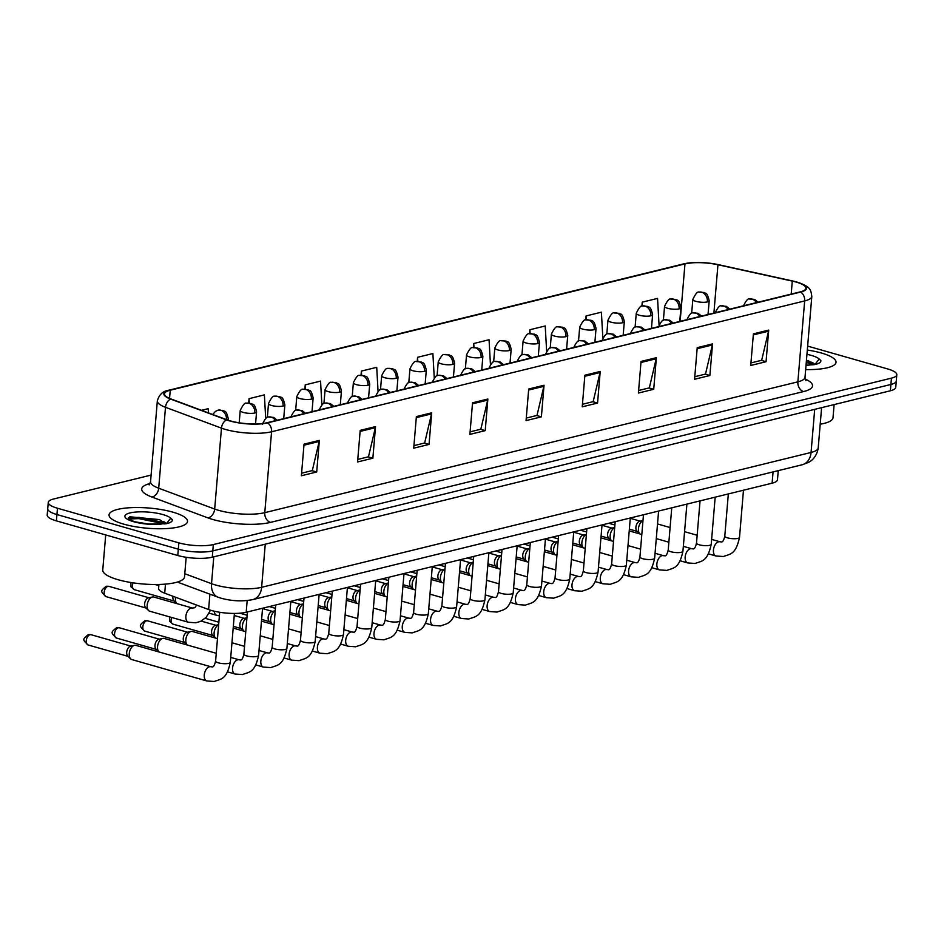 <?xml version="1.0" encoding="UTF-8"?>
<svg xmlns="http://www.w3.org/2000/svg" width="944" height="944" viewBox="0 0 944 944"><rect width="100%" height="100%" fill="white"/><g stroke="black" fill="none" stroke-linecap="round" stroke-linejoin="round"><path stroke-width="1.42" d="M778.245 470.631L777.478 479.776A24.615 6.325 -175.2 0 1 772.121 483.186L246.195 612.255A24.615 6.325 -175.2 0 1 208.612 609.541L164.716 593.198A24.615 6.325 -175.2 0 1 158.592 588.383L158.922 584.466M821.292 352.985A39.388 10.124 4.8 0 0 807.309 350.035A39.388 10.124 4.8 0 1 821.292 352.985A39.388 10.124 4.8 0 1 836.018 362.295A39.388 10.124 4.8 0 0 821.292 352.985M172.799 512.132A39.388 10.124 4.8 0 0 131.653 507.636A39.388 10.124 4.8 0 0 109.044 514.846A39.388 10.124 4.8 0 0 123.77 524.156A39.388 10.124 4.8 0 0 164.917 528.652A39.388 10.124 4.8 0 0 187.526 521.442A39.388 10.124 4.8 0 0 172.799 512.132A39.388 10.124 4.8 0 0 131.653 507.636A39.388 10.124 4.8 0 0 109.044 514.846A39.388 10.124 4.8 0 0 123.77 524.156A39.388 10.124 4.8 0 0 164.917 528.652A39.388 10.124 4.8 0 0 187.526 521.442A39.388 10.124 4.8 0 0 172.799 512.132M796.087 282.044A26.255 6.75 -175.2 0 1 805.916 288.25A26.255 6.75 -175.2 0 1 800.193 291.885L267.105 422.711A26.255 6.75 -175.2 0 1 227.02 419.82L171.041 398.982A26.255 6.75 -175.2 0 1 164.516 393.849A26.255 6.75 -175.2 0 1 170.239 390.214L684.966 263.895A26.255 6.75 -175.2 0 1 717.947 264.757L792.287 281.1A26.255 6.75 -175.2 0 1 796.087 282.044M796.5 281.949A26.916 6.915 4.8 0 0 792.606 280.97L718.266 264.639A26.916 6.915 4.8 0 0 716.921 264.355A26.916 6.915 4.8 0 0 694.949 262.515A26.916 6.915 4.8 0 0 684.459 263.742L169.731 390.061A26.916 6.915 4.8 0 0 170.557 399.052L226.525 419.891A26.916 6.915 4.8 0 0 267.612 422.865L800.701 292.038A26.916 6.915 4.8 0 0 796.5 281.949M151.111 475.08L53.631 498.998A24.615 6.325 4.8 0 0 48.262 502.409L47.2 515.046A24.615 6.325 4.8 0 0 56.404 520.864L177.779 555.497L178.31 549.172A24.615 6.325 4.8 0 0 212.801 550.883L890.9 384.468A24.615 6.325 4.8 0 0 896.269 381.057A24.615 6.325 4.8 0 1 890.9 384.468L212.801 550.883A24.615 6.325 4.8 0 1 178.31 549.172L56.935 514.551L178.31 549.172L178.841 542.847A24.615 6.325 4.8 0 0 213.332 544.558L891.431 378.143A24.615 6.325 4.8 0 0 896.8 374.733A24.615 6.325 4.8 0 0 887.596 368.915L807.639 346.106M47.731 508.733A24.615 6.325 4.8 0 0 56.935 514.551A24.615 6.325 4.8 0 1 47.731 508.733M304.039 444.14L301.384 475.752L316.7 471.988L319.355 440.388L304.039 444.14M301.596 473.204L312.311 470.572L319.19 441.462A6.561 5.039 -103.8 0 0 319.355 440.388M312.004 470.655L316.7 471.988M360.207 430.358L357.552 461.97L372.868 458.206L375.523 426.605L360.207 430.358M357.764 459.421L368.479 456.79L375.358 427.679A6.561 5.039 -103.8 0 0 375.523 426.605M368.172 456.861L372.868 458.206M416.375 416.575L413.72 448.176L429.048 444.423L431.691 412.811L416.375 416.575M413.932 445.639L424.647 443.007L431.526 413.897A6.561 5.039 -103.8 0 0 431.691 412.811M424.34 443.078L429.048 444.423M472.543 402.793L469.888 434.393L485.216 430.641L487.859 399.029L472.543 402.793M470.112 431.845L480.826 429.225L487.694 400.103A6.561 5.039 -103.8 0 0 487.859 399.029M480.508 429.296L485.216 430.641M753.395 333.869L750.74 365.47L766.056 361.717L768.711 330.105L753.395 333.869M750.952 362.921L761.666 360.301L768.534 331.179A6.561 5.039 -103.8 0 0 768.711 330.105M761.36 360.372L766.056 361.717M697.227 347.652L694.572 379.252L709.888 375.5L712.543 343.899L697.227 347.652M694.784 376.715L705.498 374.084L712.366 344.973A6.561 5.039 -103.8 0 0 712.543 343.899M705.18 374.154L709.888 375.5M641.047 361.434L638.404 393.046L653.72 389.282L656.375 357.682L641.047 361.434M638.616 390.497L649.33 387.866L656.198 358.755A6.561 5.039 -103.8 0 0 656.375 357.682M649.012 387.937L653.72 389.282M584.879 375.216L582.236 406.829L597.552 403.064L600.207 371.464L584.879 375.216M582.448 404.28L593.162 401.648L600.03 372.538A6.561 5.039 -103.8 0 0 600.207 371.464M592.844 401.731L597.552 403.064M528.711 389.011L526.056 420.611L541.384 416.847L544.039 385.246L528.711 389.011M526.28 418.062L536.994 415.431L543.862 386.32A6.561 5.039 -103.8 0 0 544.039 385.246M536.676 415.513L541.384 416.847M805.669 369.588A39.388 10.124 4.8 0 0 836.018 362.295A39.388 10.124 4.8 0 1 805.669 369.588M48.262 502.409A24.615 6.325 4.8 0 0 57.466 508.226L178.841 542.847M321.88 404.799L320.547 381.105L305.231 384.869L304.877 389.081M265.701 418.369L264.379 394.887L249.063 398.651L248.697 402.97M208.447 412.906L208.211 408.681L201.509 410.321M490.432 364.337L489.051 339.757L473.735 343.51L473.392 347.534M546.623 350.979L545.219 325.975L529.903 329.727L529.56 333.728M602.827 337.704L601.387 312.181L586.071 315.945L585.728 319.945M659.03 324.583L657.555 298.398L642.239 302.163L641.896 306.175M378.06 391.264L376.715 367.322L361.399 371.086L361.045 375.216M434.252 377.765L432.883 353.54L417.567 357.292L417.224 361.363M417.567 357.292L417.791 361.328M473.735 343.51L473.959 347.463M529.903 329.727L530.115 333.633M586.071 315.945L586.283 319.815M642.239 302.163L642.451 306.021M361.399 371.086L361.623 375.205M305.231 384.869L305.467 389.105M249.063 398.651L249.299 403.017M177.779 555.497A24.615 6.325 4.8 0 0 212.27 557.196L890.369 390.781A24.615 6.325 4.8 0 0 895.738 387.382L896.8 374.733M639.879 533.938A7.387 4.331 -74.1 0 1 639.855 533.915A7.387 4.331 -74.1 0 1 638.451 528.64A7.387 4.331 -74.1 0 1 642.97 520.64M639.855 533.915L636.917 531.047A5.334 3.127 -74.1 0 1 635.902 527.224A5.334 3.127 -74.1 0 1 639.654 521.277A5.334 3.127 -74.1 0 1 639.702 521.265L642.982 520.545M614.697 527.484L611.417 528.203A5.334 3.127 -74.1 0 0 611.358 528.215A5.334 3.127 -74.1 0 0 607.606 534.174A5.334 3.127 -74.1 0 0 608.62 537.986L611.57 540.865A7.387 4.331 -74.1 0 1 611.57 540.865A7.387 4.331 -74.1 0 1 610.166 535.578A7.387 4.331 -74.1 0 1 614.686 527.578M586.401 534.422L583.121 535.154A5.334 3.127 -74.1 0 0 583.073 535.165A5.334 3.127 -74.1 0 0 579.321 541.113A5.334 3.127 -74.1 0 0 580.336 544.924L583.286 547.803A7.387 4.331 -74.1 0 1 583.286 547.803A7.387 4.331 -74.1 0 1 581.882 542.517A7.387 4.331 -74.1 0 1 586.401 534.516M555.013 554.765A7.387 4.331 -74.1 0 1 554.989 554.742A7.387 4.331 -74.1 0 1 553.585 549.467A7.387 4.331 -74.1 0 1 558.105 541.467M554.989 554.742L552.051 551.874A5.334 3.127 -74.1 0 1 551.036 548.051A5.334 3.127 -74.1 0 1 554.789 542.104A5.334 3.127 -74.1 0 1 554.836 542.092L558.116 541.372M526.728 561.704A7.387 4.331 -74.1 0 1 526.705 561.692A7.387 4.331 -74.1 0 1 525.301 556.405A7.387 4.331 -74.1 0 1 529.82 548.405M526.705 561.692L523.755 558.813A5.334 3.127 -74.1 0 1 522.74 555.001A5.334 3.127 -74.1 0 1 526.492 549.054A5.334 3.127 -74.1 0 1 526.551 549.03L529.832 548.311M820.206 424.198A41.029 10.549 4.8 0 0 833.009 417.744L834.118 404.587M814.719 364.573A18.55 4.767 4.8 0 0 811.734 362.272L811.557 362.166M814.318 364.644L807.981 360.443M806.046 365.186L814.448 364.632C818.92 363.7 821.056 362.354 820.867 360.62L819.215 359.039L815.132 364.219M806.377 361.174L813.468 363.617M806.27 362.437L813.185 364.785M105.704 534.929L102.754 570.023A41.029 10.549 4.8 0 0 118.106 579.722A41.029 10.549 4.8 0 0 160.964 584.395A41.029 10.549 4.8 0 0 184.517 576.89L186.169 557.279M166.227 523.719A18.55 4.767 4.8 0 0 163.241 521.418L163.064 521.324M165.825 523.79L159.477 519.589L129.788 516.781L128.856 519.283L134.626 521.737L148.739 524.073L165.955 523.778C170.427 522.846 172.563 521.501 172.374 519.766L170.722 518.185L166.64 523.365M143.441 523.519L145.411 523.767M128.419 517.76L139.016 517.371L164.976 522.764M128.573 518.976L138.921 518.634L164.693 523.932M501.535 555.249L498.255 555.981A5.334 3.127 -74.1 0 0 498.208 555.992A5.334 3.127 -74.1 0 0 494.455 561.94A5.334 3.127 -74.1 0 0 495.47 565.751L498.42 568.63A7.387 4.331 -74.1 0 1 498.42 568.63A7.387 4.331 -74.1 0 1 497.016 563.344A7.387 4.331 -74.1 0 1 501.535 555.343M470.147 575.592A7.387 4.331 -74.1 0 1 470.124 575.569A7.387 4.331 -74.1 0 1 468.72 570.294A7.387 4.331 -74.1 0 1 473.239 562.294M470.124 575.569L467.186 572.701A5.334 3.127 -74.1 0 1 466.171 568.878A5.334 3.127 -74.1 0 1 469.911 562.931A5.334 3.127 -74.1 0 1 469.97 562.919L473.251 562.199M444.966 569.138L441.686 569.857A5.334 3.127 -74.1 0 0 441.627 569.881A5.334 3.127 -74.1 0 0 437.874 575.828A5.334 3.127 -74.1 0 0 438.889 579.64L441.839 582.519A7.387 4.331 -74.1 0 1 441.839 582.519A7.387 4.331 -74.1 0 1 440.435 577.232A7.387 4.331 -74.1 0 1 444.954 569.232M413.566 589.481A7.387 4.331 -74.1 0 1 413.555 589.457A7.387 4.331 -74.1 0 1 412.15 584.171A7.387 4.331 -74.1 0 1 416.67 576.17M413.555 589.457L410.605 586.578A5.334 3.127 -74.1 0 1 409.59 582.767A5.334 3.127 -74.1 0 1 413.342 576.819A5.334 3.127 -74.1 0 1 413.389 576.808L416.67 576.076M385.282 596.419A7.387 4.331 -74.1 0 1 385.258 596.396A7.387 4.331 -74.1 0 1 383.854 591.121A7.387 4.331 -74.1 0 1 388.373 583.121M385.258 596.396L382.32 593.528A5.334 3.127 -74.1 0 1 381.305 589.705A5.334 3.127 -74.1 0 1 385.046 583.758A5.334 3.127 -74.1 0 1 385.105 583.746L388.385 583.026M356.997 603.358A7.387 4.331 -74.1 0 1 356.974 603.346A7.387 4.331 -74.1 0 1 355.569 598.059A7.387 4.331 -74.1 0 1 360.089 590.059M356.974 603.346L354.024 600.467A5.334 3.127 -74.1 0 1 353.009 596.655A5.334 3.127 -74.1 0 1 356.761 590.708A5.334 3.127 -74.1 0 1 356.82 590.684L360.101 589.965M331.804 596.903L328.524 597.635A5.334 3.127 -74.1 0 0 328.477 597.646A5.334 3.127 -74.1 0 0 324.724 603.594A5.334 3.127 -74.1 0 0 325.739 607.405L328.689 610.284A7.387 4.331 -74.1 0 1 328.689 610.284A7.387 4.331 -74.1 0 1 327.285 604.998A7.387 4.331 -74.1 0 1 331.804 596.997M300.416 617.246A7.387 4.331 -74.1 0 1 300.393 617.223A7.387 4.331 -74.1 0 1 298.988 611.948A7.387 4.331 -74.1 0 1 303.508 603.948M300.393 617.223L297.454 614.355A5.334 3.127 -74.1 0 1 296.44 610.532A5.334 3.127 -74.1 0 1 300.18 604.585A5.334 3.127 -74.1 0 1 300.239 604.573L303.52 603.853M275.235 610.792L271.955 611.511A5.334 3.127 -74.1 0 0 271.896 611.535A5.334 3.127 -74.1 0 0 268.143 617.482A5.334 3.127 -74.1 0 0 269.158 621.294L272.108 624.173A7.387 4.331 -74.1 0 1 272.108 624.173A7.387 4.331 -74.1 0 1 270.704 618.886A7.387 4.331 -74.1 0 1 275.223 610.886M246.939 617.73L243.658 618.462A5.334 3.127 -74.1 0 0 243.611 618.473A5.334 3.127 -74.1 0 0 239.859 624.421A5.334 3.127 -74.1 0 0 240.873 628.232L243.823 631.111A7.387 4.331 -74.1 0 1 243.823 631.111A7.387 4.331 -74.1 0 1 242.419 625.825A7.387 4.331 -74.1 0 1 246.939 617.824M215.551 638.073A7.387 4.331 -74.1 0 1 215.527 638.05A7.387 4.331 -74.1 0 1 214.123 632.775A7.387 4.331 -74.1 0 1 218.642 624.775M215.527 638.05L212.589 635.182A5.334 3.127 -74.1 0 1 211.574 631.359A5.334 3.127 -74.1 0 1 215.315 625.412A5.334 3.127 -74.1 0 1 215.374 625.4L218.654 624.68M191.101 631.453L187.089 632.338A5.334 3.127 -74.1 0 0 187.03 632.362A5.334 3.127 -74.1 0 0 183.278 638.309A5.334 3.127 -74.1 0 0 184.292 642.121L187.242 645A7.387 4.331 -74.1 0 1 187.242 645A7.387 4.331 -74.1 0 1 185.838 639.713A7.387 4.331 -74.1 0 1 191.03 631.477A7.387 4.331 -74.1 0 1 191.101 631.453A7.387 4.331 -74.1 0 1 192.458 631.489L217.486 638.628M162.816 638.404L158.793 639.289A5.334 3.127 -74.1 0 0 158.745 639.3A5.334 3.127 -74.1 0 0 154.993 645.248A5.334 3.127 -74.1 0 0 156.008 649.059L158.958 651.938A7.387 4.331 -74.1 0 1 158.958 651.938A7.387 4.331 -74.1 0 1 157.554 646.652A7.387 4.331 -74.1 0 1 162.746 638.415A7.387 4.331 -74.1 0 1 162.816 638.404A7.387 4.331 -74.1 0 1 164.173 638.427L216.247 653.283M129.257 653.602A7.387 4.331 -74.1 0 1 134.449 645.354A7.387 4.331 -74.1 0 1 134.532 645.342A7.387 4.331 -74.1 0 1 135.877 645.366L210.878 666.759A7.387 4.331 -74.1 0 0 209.733 666.7A7.387 4.331 -74.1 0 0 209.45 666.759A7.387 4.331 -74.1 0 0 204.411 673.839A7.387 4.331 -74.1 0 0 206.83 680.966L131.83 659.573A7.387 4.331 -74.1 0 1 130.661 658.877A7.387 4.331 -74.1 0 1 129.257 653.602M130.661 658.877L127.723 656.009A5.334 3.127 -74.1 0 1 126.708 652.186A5.334 3.127 -74.1 0 1 130.449 646.239A5.334 3.127 -74.1 0 1 130.508 646.227L134.532 645.342M176.882 603.605A7.387 4.331 -74.1 0 1 176.87 603.594A7.387 4.331 -74.1 0 1 175.466 598.307A7.387 4.331 -74.1 0 1 175.596 597.257M176.87 603.594L173.92 600.714A5.334 3.127 -74.1 0 1 172.905 596.903A5.334 3.127 -74.1 0 1 172.976 596.278M188.458 622.261L149.742 611.216A7.387 4.331 -74.1 0 1 148.574 610.532A7.387 4.331 -74.1 0 1 147.17 605.246A7.387 4.331 -74.1 0 1 152.444 596.997A7.387 4.331 -74.1 0 1 153.789 597.021L192.505 608.066A7.387 4.331 -74.1 0 0 191.361 607.995A7.387 4.331 -74.1 0 0 185.885 616.29A7.387 4.331 -74.1 0 0 188.458 622.261L195.833 622.792L200.612 621.364L206.17 617.317L210.5 610.19M148.574 610.532L145.636 607.653A5.334 3.127 -74.1 0 1 144.621 603.841A5.334 3.127 -74.1 0 1 148.361 597.894A5.334 3.127 -74.1 0 1 148.42 597.882L152.444 596.997M773.065 471.906L772.121 483.186M165.471 584.112L164.716 593.198M209.898 594.177L208.612 609.541M247.175 600.537L246.195 612.255M805.149 379.004A41.029 10.549 -175.2 0 1 803.592 391.559L270.503 522.386A8.201 6.301 76.2 0 1 264.78 512.663L797.869 381.836A32.816 8.437 4.8 0 0 805.02 377.293L805.893 380.585M270.503 522.386A41.029 10.549 -175.2 0 1 213.037 519.542A41.029 10.549 -175.2 0 1 207.869 517.867L151.901 497.028A41.029 10.549 -175.2 0 1 150.131 483.458M218.807 510.385A32.816 8.437 4.8 0 0 264.78 512.663L271.577 431.762A32.816 8.437 -175.2 0 1 221.474 428.139L165.495 407.301A32.816 8.437 -175.2 0 1 157.341 400.881L150.544 481.794A32.816 8.437 4.8 0 0 158.698 488.213L214.677 509.052A32.816 8.437 4.8 0 0 218.807 510.385M800.701 292.038A8.201 6.301 -103.8 0 1 804.666 300.935A32.816 8.437 -175.2 0 0 811.816 296.392C810.684 289.902 811.333 286.834 796.677 281.996L792.63 280.982A8.201 3.646 102.4 0 0 792.606 280.97L718.29 264.639A8.201 3.646 102.4 0 0 718.266 264.639A8.201 3.646 102.4 0 1 718.313 264.65M694.949 262.515L683.657 263.872A8.201 6.301 76.2 0 1 684.459 263.742M169.731 390.061A8.201 6.301 -103.8 0 0 168.929 390.191C162.993 390.993 159.123 394.557 157.341 400.881M170.557 399.052A8.201 5.841 110.4 0 0 165.495 407.301L158.698 488.213A8.201 5.841 -69.6 0 1 151.901 497.028M226.525 419.891A8.201 5.841 110.4 0 0 221.474 428.139L214.677 509.052A8.201 5.841 -69.6 0 1 207.869 517.867M267.612 422.865A8.201 6.301 76.2 0 1 271.577 431.762L804.666 300.935L797.869 381.836A8.201 6.301 76.2 0 0 803.592 391.559M213.332 544.558L212.27 557.196M891.431 378.143L890.369 390.781M57.466 508.226L56.404 520.864M170.239 390.214L169.554 398.38M792.287 281.1L791.202 294.091M717.947 264.757L713.9 313.066M684.966 263.895L680.14 321.349M528.628 390.061L543.862 386.32M584.796 376.278L600.03 372.538M640.964 362.496L656.198 358.755M697.132 348.714L712.366 344.973M753.3 334.919L768.534 331.179M472.46 403.843L487.694 400.103M416.292 417.626L431.526 413.897M360.124 431.42L375.358 427.679M303.956 445.202L319.19 441.462M184.788 573.728L211.527 583.687A32.816 8.437 4.8 0 0 215.657 585.02A32.816 8.437 4.8 0 0 261.63 587.298L811.061 452.459A32.816 8.437 4.8 0 0 818.212 447.916C816.56 458.312 809.81 461.793 808.406 462.418L802.199 464.755L252.768 599.593A16.414 12.602 76.2 0 0 261.63 587.298L265.252 544.204M814.684 409.366L811.061 452.459A16.414 12.602 76.2 0 1 802.199 464.755M213.781 556.83L211.527 583.687A16.414 11.67 110.4 0 0 218.076 597.222L177.389 582.07M756.404 302.635A8.201 6.301 -103.8 0 0 752.108 299.071A8.201 6.301 76.2 0 0 749.489 299.012L754.586 299.401L758.126 302.21M708.437 553.845L716.024 556.004A7.387 4.331 -74.1 0 1 713.605 548.877A7.387 4.331 -74.1 0 1 718.644 541.785A7.387 4.331 -74.1 0 1 718.927 541.738A7.387 4.331 -74.1 0 1 720.071 541.797L711.634 539.39M720.071 541.797L721.299 541.903C722.597 542.363 723.753 540.44 724.791 536.121A7.387 1.9 4.8 0 0 727.553 537.868A7.387 1.9 4.8 0 0 737.594 538.458A7.387 1.9 4.8 0 0 739.506 537.36C735.742 554.824 730.267 553.868 723.399 556.523L716.024 556.004M707.398 301.915A8.201 2.112 4.8 0 0 709.192 300.782C706.855 290.575 705.144 294.162 704.165 292.522L699.056 292.133A8.201 6.301 76.2 0 1 701.675 292.192A8.201 6.301 -103.8 0 1 707.398 301.915A8.201 2.112 4.8 0 1 695.905 301.348A8.201 2.112 4.8 0 1 692.837 299.413C695.551 293.749 697.628 291.318 699.056 292.133M728.119 309.573A8.201 6.301 -103.8 0 0 723.812 306.021A8.201 6.301 76.2 0 0 721.204 305.95L726.302 306.34L729.83 309.16M680.152 560.783L687.728 562.943A7.387 4.331 -74.1 0 1 685.32 555.815A7.387 4.331 -74.1 0 1 690.359 548.735A7.387 4.331 -74.1 0 1 690.642 548.676A7.387 4.331 -74.1 0 1 691.787 548.747L683.338 546.34M691.787 548.747L693.014 548.853C694.3 549.314 695.468 547.378 696.507 543.071A7.387 1.9 4.8 0 0 699.268 544.818A7.387 1.9 4.8 0 0 709.31 545.396A7.387 1.9 4.8 0 0 711.221 544.31C707.457 561.763 701.982 560.807 695.114 563.474L687.728 562.943M699.823 316.523A8.201 6.301 -103.8 0 0 695.527 312.96A8.201 6.301 76.2 0 0 692.908 312.889L698.017 313.29L701.545 316.098M651.856 567.722L659.443 569.893A7.387 4.331 -74.1 0 1 657.024 562.754A7.387 4.331 -74.1 0 1 662.063 555.674A7.387 4.331 -74.1 0 1 662.358 555.615A7.387 4.331 -74.1 0 1 663.49 555.686L655.053 553.278M663.49 555.686L664.729 555.792C666.016 556.252 667.184 554.329 668.21 550.01A7.387 1.9 4.8 0 0 670.972 551.756A7.387 1.9 4.8 0 0 681.025 552.334A7.387 1.9 4.8 0 0 682.925 551.249C679.173 568.701 673.686 567.745 666.818 570.412L659.443 569.893M671.538 323.462A8.201 6.301 -103.8 0 0 667.243 319.898A8.201 6.301 76.2 0 0 664.623 319.839L669.721 320.228L673.261 323.037M623.571 574.672L631.158 576.831A7.387 4.331 -74.1 0 1 628.739 569.704A7.387 4.331 -74.1 0 1 633.778 562.624A7.387 4.331 -74.1 0 1 634.061 562.565A7.387 4.331 -74.1 0 1 635.206 562.624L626.769 560.217M635.206 562.624L636.433 562.73C637.731 563.19 638.887 561.267 639.926 556.948A7.387 1.9 4.8 0 0 642.687 558.695A7.387 1.9 4.8 0 0 652.729 559.285A7.387 1.9 4.8 0 0 654.64 558.187C650.876 575.651 645.401 574.695 638.533 577.35L631.158 576.831M643.253 330.4A8.201 6.301 -103.8 0 0 638.946 326.848A8.201 6.301 76.2 0 0 636.339 326.777L641.436 327.167L644.964 329.987M595.286 581.61L602.862 583.77A7.387 4.331 -74.1 0 1 600.455 576.642A7.387 4.331 -74.1 0 1 605.493 569.562A7.387 4.331 -74.1 0 1 605.777 569.503A7.387 4.331 -74.1 0 1 606.921 569.574L598.472 567.167M606.921 569.574L608.148 569.68C609.435 570.141 610.603 568.205 611.641 563.898A7.387 1.9 4.8 0 0 614.402 565.645A7.387 1.9 4.8 0 0 624.444 566.223A7.387 1.9 4.8 0 0 626.356 565.137C622.592 582.59 617.116 581.634 610.249 584.301L602.862 583.77M679.114 308.865A8.201 2.112 4.8 0 0 680.907 307.72C678.571 297.513 676.848 301.101 675.88 299.46L670.771 299.071A8.201 6.301 76.2 0 1 673.391 299.142A8.201 6.301 -103.8 0 1 679.114 308.865A8.201 2.112 4.8 0 1 667.62 308.287A8.201 2.112 4.8 0 1 664.552 306.352C667.266 300.688 669.331 298.257 670.771 299.071M650.829 315.803A8.201 2.112 4.8 0 0 652.611 314.671C650.274 304.464 648.563 308.039 647.584 306.411L642.486 306.009A8.201 6.301 76.2 0 1 645.106 306.08A8.201 6.301 -103.8 0 1 650.829 315.803A8.201 2.112 4.8 0 1 639.336 315.237A8.201 2.112 4.8 0 1 636.256 313.29C638.97 307.626 641.047 305.207 642.486 306.009M622.533 322.742A8.201 2.112 4.8 0 0 624.326 321.609C621.99 311.402 620.279 314.989 619.299 313.349L614.19 312.96A8.201 6.301 76.2 0 1 616.81 313.019A8.201 6.301 -103.8 0 1 622.533 322.742A8.201 2.112 4.8 0 1 611.039 322.175A8.201 2.112 4.8 0 1 607.971 320.24C610.685 314.576 612.762 312.145 614.19 312.96M819.215 359.039A23.47 6.03 4.8 0 0 811.38 355.416A23.47 6.03 4.8 0 0 806.955 354.342M806.034 365.281A23.47 6.03 4.8 0 0 809.574 365.068M170.722 518.185A23.47 6.03 4.8 0 0 162.887 514.563A23.47 6.03 4.8 0 0 130.012 512.934A23.47 6.03 4.8 0 0 133.682 521.725A23.47 6.03 4.8 0 0 161.082 524.215M614.957 337.35A8.201 6.301 -103.8 0 0 610.662 333.787A8.201 6.301 76.2 0 0 608.042 333.716L613.152 334.117L616.68 336.925M566.99 588.549L574.577 590.72A7.387 4.331 -74.1 0 1 572.158 583.581A7.387 4.331 -74.1 0 1 577.197 576.501A7.387 4.331 -74.1 0 1 577.492 576.442A7.387 4.331 -74.1 0 1 578.625 576.513L570.188 574.105M578.625 576.513L579.864 576.619C581.15 577.079 582.318 575.156 583.345 570.837A7.387 1.9 4.8 0 0 586.106 572.583A7.387 1.9 4.8 0 0 596.16 573.161A7.387 1.9 4.8 0 0 598.059 572.076C594.307 589.528 588.82 588.572 581.952 591.239L574.577 590.72M586.672 344.289A8.201 6.301 -103.8 0 0 582.377 340.725A8.201 6.301 76.2 0 0 579.758 340.666L584.855 341.055L588.395 343.864M538.705 595.499L546.293 597.658A7.387 4.331 -74.1 0 1 543.874 590.531A7.387 4.331 -74.1 0 1 548.912 583.451A7.387 4.331 -74.1 0 1 549.196 583.392A7.387 4.331 -74.1 0 1 550.34 583.451L541.903 581.044M550.34 583.451L551.567 583.557C552.865 584.017 554.022 582.094 555.06 577.775A7.387 1.9 4.8 0 0 557.821 579.522A7.387 1.9 4.8 0 0 567.863 580.112A7.387 1.9 4.8 0 0 569.775 579.014C566.011 596.478 560.535 595.522 553.668 598.177L546.293 597.658M558.388 351.227A8.201 6.301 -103.8 0 0 554.081 347.675A8.201 6.301 76.2 0 0 551.473 347.604L556.571 347.994L560.099 350.814M510.421 602.437L517.996 604.597A7.387 4.331 -74.1 0 1 515.589 597.469A7.387 4.331 -74.1 0 1 520.628 590.389A7.387 4.331 -74.1 0 1 520.911 590.33A7.387 4.331 -74.1 0 1 522.056 590.401L513.607 587.994M522.056 590.401L523.283 590.507C524.569 590.968 525.737 589.032 526.776 584.725A7.387 1.9 4.8 0 0 529.537 586.472A7.387 1.9 4.8 0 0 539.579 587.05A7.387 1.9 4.8 0 0 541.49 585.964C537.726 603.417 532.251 602.461 525.383 605.128L517.996 604.597M594.248 329.692A8.201 2.112 4.8 0 0 596.042 328.547C593.705 318.34 591.982 321.928 591.015 320.287L585.905 319.898A8.201 6.301 76.2 0 1 588.525 319.969A8.201 6.301 -103.8 0 1 594.248 329.692A8.201 2.112 4.8 0 1 582.755 329.114A8.201 2.112 4.8 0 1 579.687 327.179C582.389 321.515 584.466 319.084 585.905 319.898M565.963 336.63A8.201 2.112 4.8 0 0 567.745 335.498C565.409 325.291 563.698 328.866 562.718 327.238L557.621 326.836A8.201 6.301 76.2 0 1 560.24 326.907A8.201 6.301 -103.8 0 1 565.963 336.63A8.201 2.112 4.8 0 1 554.47 336.064A8.201 2.112 4.8 0 1 551.39 334.117C554.104 328.453 556.181 326.034 557.621 326.836M537.667 343.569A8.201 2.112 4.8 0 0 539.461 342.436C537.124 332.229 535.413 335.816 534.434 334.176L529.324 333.787A8.201 6.301 76.2 0 1 531.944 333.846A8.201 6.301 -103.8 0 1 537.667 343.569A8.201 2.112 4.8 0 1 526.174 343.002A8.201 2.112 4.8 0 1 523.106 341.067C525.82 335.403 527.897 332.972 529.324 333.787M530.091 358.177A8.201 6.301 -103.8 0 0 525.796 354.614A8.201 6.301 76.2 0 0 523.177 354.543L528.286 354.944L531.814 357.752M482.124 609.376L489.712 611.547A7.387 4.331 -74.1 0 1 487.293 604.408A7.387 4.331 -74.1 0 1 492.331 597.328A7.387 4.331 -74.1 0 1 492.626 597.269A7.387 4.331 -74.1 0 1 493.759 597.34L485.322 594.932M493.759 597.34L494.998 597.446C496.284 597.906 497.453 595.983 498.479 591.664A7.387 1.9 4.8 0 0 501.24 593.41A7.387 1.9 4.8 0 0 511.294 593.988A7.387 1.9 4.8 0 0 513.194 592.903C509.441 610.355 503.954 609.399 497.087 612.066L489.712 611.547M501.807 365.116A8.201 6.301 -103.8 0 0 497.512 361.552A8.201 6.301 76.2 0 0 494.892 361.493L499.99 361.882L503.53 364.691M453.84 616.326L461.427 618.485A7.387 4.331 -74.1 0 1 459.008 611.358A7.387 4.331 -74.1 0 1 464.047 604.278A7.387 4.331 -74.1 0 1 464.33 604.219A7.387 4.331 -74.1 0 1 465.475 604.278L457.038 601.871M465.475 604.278L466.702 604.384C468 604.844 469.156 602.921 470.195 598.602A7.387 1.9 4.8 0 0 472.956 600.349A7.387 1.9 4.8 0 0 482.998 600.939A7.387 1.9 4.8 0 0 484.909 599.841C481.145 617.305 475.67 616.349 468.802 619.004L461.427 618.485M473.522 372.054A8.201 6.301 -103.8 0 0 469.215 368.502A8.201 6.301 76.2 0 0 466.607 368.431L471.705 368.821L475.233 371.641M425.555 623.264L433.131 625.424A7.387 4.331 -74.1 0 1 430.724 618.296A7.387 4.331 -74.1 0 1 435.762 611.216A7.387 4.331 -74.1 0 1 436.045 611.157A7.387 4.331 -74.1 0 1 437.19 611.228L428.741 608.821M437.19 611.228L438.417 611.334C439.703 611.795 440.872 609.859 441.91 605.552A7.387 1.9 4.8 0 0 444.671 607.299A7.387 1.9 4.8 0 0 454.713 607.877A7.387 1.9 4.8 0 0 456.625 606.791C452.86 624.244 447.385 623.288 440.518 625.955L433.131 625.424M445.226 379.004A8.201 6.301 -103.8 0 0 440.931 375.441A8.201 6.301 76.2 0 0 438.311 375.37L443.42 375.771L446.949 378.579M397.259 630.203L404.846 632.374A7.387 4.331 -74.1 0 1 402.427 625.235A7.387 4.331 -74.1 0 1 407.466 618.155A7.387 4.331 -74.1 0 1 407.761 618.096A7.387 4.331 -74.1 0 1 408.894 618.167L400.457 615.759M408.894 618.167L410.133 618.273C411.419 618.733 412.587 616.81 413.614 612.491A7.387 1.9 4.8 0 0 416.375 614.237A7.387 1.9 4.8 0 0 426.428 614.815A7.387 1.9 4.8 0 0 428.328 613.73C424.576 631.182 419.089 630.226 412.221 632.893L404.846 632.374M416.941 385.943A8.201 6.301 -103.8 0 0 412.646 382.379A8.201 6.301 76.2 0 0 410.026 382.32L415.124 382.709L418.664 385.518M368.974 637.153L376.562 639.312A7.387 4.331 -74.1 0 1 374.143 632.185A7.387 4.331 -74.1 0 1 379.181 625.105A7.387 4.331 -74.1 0 1 379.464 625.046A7.387 4.331 -74.1 0 1 380.609 625.105L372.172 622.698M380.609 625.105L381.836 625.211C383.134 625.671 384.291 623.748 385.329 619.429A7.387 1.9 4.8 0 0 388.09 621.176A7.387 1.9 4.8 0 0 398.132 621.766A7.387 1.9 4.8 0 0 400.044 620.668C396.279 638.132 390.804 637.176 383.937 639.831L376.562 639.312M509.382 350.519A8.201 2.112 4.8 0 0 511.176 349.374C508.84 339.167 507.117 342.755 506.149 341.114L501.04 340.725A8.201 6.301 76.2 0 1 503.659 340.796A8.201 6.301 -103.8 0 1 509.382 350.519A8.201 2.112 4.8 0 1 497.889 349.941A8.201 2.112 4.8 0 1 494.821 348.006C497.523 342.342 499.6 339.911 501.04 340.725M481.098 357.457A8.201 2.112 4.8 0 0 482.88 356.325C480.543 346.118 478.832 349.693 477.853 348.065L472.755 347.663A8.201 6.301 76.2 0 1 475.375 347.734A8.201 6.301 -103.8 0 1 481.098 357.457A8.201 2.112 4.8 0 1 469.605 356.891A8.201 2.112 4.8 0 1 466.525 354.944C469.239 349.28 471.316 346.861 472.755 347.663M452.801 364.396A8.201 2.112 4.8 0 0 454.595 363.263C452.259 353.056 450.548 356.643 449.568 355.003L444.459 354.614A8.201 6.301 76.2 0 1 447.078 354.673A8.201 6.301 -103.8 0 1 452.801 364.396A8.201 2.112 4.8 0 1 441.308 363.829A8.201 2.112 4.8 0 1 438.24 361.894C440.954 356.23 443.031 353.799 444.459 354.614M424.517 371.346A8.201 2.112 4.8 0 0 426.31 370.201C423.974 359.994 422.251 363.582 421.284 361.941L416.174 361.552A8.201 6.301 76.2 0 1 418.794 361.623A8.201 6.301 -103.8 0 1 424.517 371.346A8.201 2.112 4.8 0 1 413.024 370.768A8.201 2.112 4.8 0 1 409.956 368.833C412.658 363.169 414.735 360.738 416.174 361.552M396.232 378.284A8.201 2.112 4.8 0 0 398.014 377.152C395.678 366.945 393.967 370.52 392.987 368.892L387.89 368.49A8.201 6.301 76.2 0 1 390.509 368.561A8.201 6.301 -103.8 0 1 396.232 378.284A8.201 2.112 4.8 0 1 384.739 377.718A8.201 2.112 4.8 0 1 381.659 375.771C384.373 370.107 386.45 367.688 387.89 368.49M388.657 392.881A8.201 6.301 -103.8 0 0 384.35 389.329A8.201 6.301 76.2 0 0 381.73 389.258L386.839 389.648L390.368 392.468M340.69 644.091L348.265 646.251A7.387 4.331 -74.1 0 1 345.858 639.123A7.387 4.331 -74.1 0 1 350.897 632.043A7.387 4.331 -74.1 0 1 351.18 631.984A7.387 4.331 -74.1 0 1 352.324 632.055L343.876 629.648M352.324 632.055L353.552 632.161C354.838 632.622 356.006 630.686 357.044 626.379A7.387 1.9 4.8 0 0 359.806 628.126A7.387 1.9 4.8 0 0 369.847 628.704A7.387 1.9 4.8 0 0 371.759 627.618C367.995 645.071 362.52 644.115 355.652 646.782L348.265 646.251M360.36 399.831A8.201 6.301 -103.8 0 0 356.065 396.268A8.201 6.301 76.2 0 0 353.445 396.197L358.555 396.598L362.083 399.406M312.393 651.03L319.981 653.201A7.387 4.331 -74.1 0 1 317.562 646.062A7.387 4.331 -74.1 0 1 322.6 638.982A7.387 4.331 -74.1 0 1 322.895 638.923A7.387 4.331 -74.1 0 1 324.028 638.994L315.591 636.586M324.028 638.994L325.267 639.1C326.553 639.56 327.721 637.637 328.748 633.318A7.387 1.9 4.8 0 0 331.509 635.064A7.387 1.9 4.8 0 0 341.563 635.642A7.387 1.9 4.8 0 0 343.463 634.557C339.71 652.009 334.223 651.053 327.356 653.72L319.981 653.201M332.076 406.77A8.201 6.301 -103.8 0 0 327.78 403.206A8.201 6.301 76.2 0 0 325.161 403.147L330.258 403.536L333.798 406.345M284.109 657.98L291.696 660.139A7.387 4.331 -74.1 0 1 289.277 653.012A7.387 4.331 -74.1 0 1 294.316 645.932A7.387 4.331 -74.1 0 1 294.599 645.873A7.387 4.331 -74.1 0 1 295.743 645.932L287.306 643.525M295.743 645.932L296.971 646.038C298.269 646.498 299.425 644.575 300.463 640.256A7.387 1.9 4.8 0 0 303.225 642.003A7.387 1.9 4.8 0 0 313.266 642.593A7.387 1.9 4.8 0 0 315.178 641.495C311.414 658.959 305.939 658.003 299.071 660.658L291.696 660.139M212.955 635.548L172.988 624.137A5.334 3.127 -74.1 0 1 171.666 617.47M303.791 413.708A8.201 6.301 -103.8 0 0 299.484 410.156A8.201 6.301 76.2 0 0 296.864 410.085L301.974 410.475L305.502 413.295M146.591 620.822A5.334 3.127 -74.1 0 1 147.63 620.833L144.892 620.774A5.334 4.095 76.2 0 1 146.591 620.822A5.334 3.127 -74.1 0 0 142.957 625.931A5.334 3.127 -74.1 0 0 144.703 631.088L184.67 642.486M255.824 664.918L263.4 667.078A7.387 4.331 -74.1 0 1 260.992 659.95A7.387 4.331 -74.1 0 1 266.031 652.87A7.387 4.331 -74.1 0 1 266.314 652.811A7.387 4.331 -74.1 0 1 267.459 652.882L259.01 650.475M267.459 652.882L268.686 652.988C269.972 653.449 271.14 651.513 272.167 647.206A7.387 1.9 4.8 0 0 274.94 648.953A7.387 1.9 4.8 0 0 284.982 649.531A7.387 1.9 4.8 0 0 286.893 648.445C283.129 665.898 277.642 664.942 270.786 667.609L263.4 667.078M275.495 420.658A8.201 6.301 -103.8 0 0 271.199 417.095A8.201 6.301 76.2 0 0 268.58 417.024L273.689 417.425L277.217 420.233M118.307 627.76A5.334 3.127 -74.1 0 1 119.333 627.772L116.608 627.725A5.334 4.095 76.2 0 1 118.307 627.76A5.334 3.127 -74.1 0 0 114.672 632.881A5.334 3.127 -74.1 0 0 116.407 638.026L156.385 649.425M227.528 671.857L235.115 674.028A7.387 4.331 -74.1 0 1 232.696 666.889A7.387 4.331 -74.1 0 1 237.735 659.809A7.387 4.331 -74.1 0 1 238.03 659.75A7.387 4.331 -74.1 0 1 239.162 659.821L230.725 657.413M239.162 659.821L240.401 659.927C241.688 660.387 242.856 658.464 243.882 654.145A7.387 1.9 4.8 0 0 246.644 655.891A7.387 1.9 4.8 0 0 256.697 656.469A7.387 1.9 4.8 0 0 258.597 655.384C254.833 672.836 249.358 671.88 242.49 674.547L235.115 674.028M90.022 634.71A5.334 3.127 -74.1 0 1 91.049 634.71L88.311 634.663A5.334 4.095 76.2 0 1 90.022 634.71A5.334 3.127 -74.1 0 0 86.376 639.82A5.334 3.127 -74.1 0 0 88.122 644.976L128.089 656.375M210.878 666.759L212.105 666.865C213.403 667.325 214.559 665.402 215.598 661.095A7.387 1.9 4.8 0 0 218.359 662.83A7.387 1.9 4.8 0 0 228.401 663.42A7.387 1.9 4.8 0 0 230.312 662.322C226.548 679.786 221.073 678.83 214.205 681.485L206.83 680.966M367.936 385.223A8.201 2.112 4.8 0 0 369.729 384.09C367.393 373.883 365.682 377.47 364.703 375.83L359.593 375.441A8.201 6.301 76.2 0 1 362.213 375.5A8.201 6.301 -103.8 0 1 367.936 385.223A8.201 2.112 4.8 0 1 356.443 384.656A8.201 2.112 4.8 0 1 353.375 382.721C356.089 377.057 358.165 374.626 359.593 375.441M339.651 392.173A8.201 2.112 4.8 0 0 341.445 391.028C339.108 380.821 337.386 384.409 336.406 382.768L331.309 382.379A8.201 6.301 76.2 0 1 333.928 382.45A8.201 6.301 -103.8 0 1 339.651 392.173A8.201 2.112 4.8 0 1 328.158 391.595A8.201 2.112 4.8 0 1 325.09 389.66C327.792 383.996 329.869 381.565 331.309 382.379M311.367 399.111A8.201 2.112 4.8 0 0 313.148 397.979C310.812 387.772 309.101 391.347 308.122 389.719L303.024 389.317A8.201 6.301 76.2 0 1 305.644 389.388A8.201 6.301 -103.8 0 1 311.367 399.111A8.201 2.112 4.8 0 1 299.873 398.545A8.201 2.112 4.8 0 1 296.794 396.598C299.508 390.934 301.584 388.515 303.024 389.317M283.07 406.05A8.201 2.112 4.8 0 0 284.864 404.917C282.527 394.71 280.816 398.297 279.837 396.657L274.728 396.268A8.201 6.301 76.2 0 1 277.347 396.327A8.201 6.301 -103.8 0 1 283.07 406.05A8.201 2.112 4.8 0 1 271.577 405.483A8.201 2.112 4.8 0 1 268.509 403.548C271.223 397.884 273.3 395.453 274.728 396.268M254.786 413A8.201 2.112 4.8 0 0 256.579 411.855C254.243 401.648 252.52 405.236 251.541 403.595L246.443 403.206A8.201 6.301 76.2 0 1 249.063 403.277A8.201 6.301 -103.8 0 1 254.786 413A8.201 2.112 4.8 0 1 243.292 412.434A8.201 2.112 4.8 0 1 240.224 410.487C242.927 404.823 245.003 402.392 246.443 403.206M174.298 601.08L134.319 589.681A5.334 3.127 -74.1 0 1 133.069 582.849M219.397 615.877L216.742 615.323A7.387 4.331 -74.1 0 1 214.182 611.193M107.935 586.354A5.334 3.127 -74.1 0 1 108.961 586.366L106.224 586.307A5.334 4.095 76.2 0 1 107.935 586.354A5.334 3.127 -74.1 0 0 104.288 591.475A5.334 3.127 -74.1 0 0 106.035 596.62L146.001 608.019M226.973 419.809A8.201 2.112 4.8 0 0 228.283 418.806C225.946 408.599 224.235 412.174 223.256 410.546L218.158 410.144A8.201 6.301 76.2 0 1 220.778 410.215A8.201 6.301 -103.8 0 1 226.513 419.632M683.657 263.872L168.929 390.191M716.921 264.355L718.29 264.639M811.816 296.392L805.02 377.293M150.544 481.794L149.152 484.886M252.768 599.593C242.62 601.599 232.153 601.163 221.368 598.295L218.076 597.222M818.212 447.916L821.599 407.666M743.471 490.219L739.506 537.36M608.774 523.271L614.898 525.017M629.377 529.147L637.294 531.413M728.331 493.936L724.791 536.121M743.27 306.293C745.972 300.629 748.049 298.198 749.489 299.012M697.156 535.26L684.577 531.673M670.098 527.543L657.52 523.955M630.285 518.315L640.221 521.159M708.035 314.505L709.192 300.782M691.669 313.302L692.837 299.413M715.174 497.158L711.221 544.31M580.489 530.221L586.613 531.968M601.08 536.098L608.998 538.351M700.047 500.875L696.507 543.071M714.974 313.231C717.688 307.567 719.765 305.136 721.204 305.95M668.871 542.21L656.281 538.611M641.814 534.493L629.223 530.894M602.001 525.265L611.924 528.097M686.89 504.108L682.925 551.249M552.193 537.16L558.329 538.906M572.796 543.036L580.713 545.29M671.75 507.813L668.21 550.01M686.689 320.169C689.403 314.505 691.468 312.086 692.908 312.889M640.575 549.148L627.996 545.561M613.517 541.431L600.939 537.844M573.704 532.204L583.64 535.036M658.605 511.046L654.64 558.187M523.908 544.098L530.032 545.856M544.511 549.974L552.429 552.24M643.466 514.763L639.926 556.948M658.405 327.12C661.107 321.456 663.184 319.025 664.623 319.839M612.29 556.087L599.711 552.5M585.233 548.37L572.654 544.782M545.42 539.142L555.343 541.986M630.309 517.985L626.356 565.137M495.624 551.048L501.748 552.795M516.215 556.925L524.132 559.178M615.181 521.702L611.641 563.898M630.108 334.058C632.822 328.394 634.899 325.963 636.339 326.777M584.006 563.037L571.415 559.438M556.948 555.32L544.358 551.721M517.135 546.092L527.059 548.924M679.751 321.444L680.907 307.72M663.384 320.24L664.552 306.352M651.466 328.394L652.611 314.671M635.1 327.19L636.256 313.29M623.17 335.332L624.326 321.609M606.803 334.129L607.971 320.24M602.024 524.935L598.059 572.076M467.327 557.987L473.451 559.733M487.93 563.863L495.848 566.117M586.885 528.64L583.345 570.837M601.824 340.996C604.538 335.332 606.603 332.913 608.042 333.716M555.709 569.975L543.13 566.388M528.652 562.258L516.073 558.671M488.839 553.031L498.774 555.863M573.74 531.873L569.775 579.014M439.043 564.925L445.167 566.683M459.645 570.801L467.563 573.067M558.6 535.59L555.06 577.775M573.539 347.947C576.241 342.283 578.318 339.852 579.758 340.666M527.425 576.914L514.846 573.327M500.367 569.197L487.788 565.609M460.554 559.969L470.478 562.813M545.443 538.812L541.49 585.964M410.758 571.875L416.882 573.622M431.349 577.752L439.267 580.005M530.316 542.529L526.776 584.725M545.243 354.885C547.957 349.221 550.033 346.79 551.473 347.604M499.14 583.864L486.549 580.277M472.083 576.147L459.492 572.548M432.269 566.919L442.193 569.751M594.885 342.271L596.042 328.547M578.519 341.067L579.687 327.179M566.601 349.221L567.745 335.498M550.234 348.017L551.39 334.117M538.304 356.159L539.461 342.436M521.938 354.956L523.106 341.067M517.159 545.762L513.194 592.903M382.462 578.814L388.586 580.56M403.064 584.69L410.982 586.944M502.019 549.479L498.479 591.664M516.958 361.823C519.672 356.159 521.737 353.74 523.177 354.543M470.844 590.802L458.265 587.215M443.786 583.085L431.207 579.498M403.973 573.858L413.909 576.69M488.874 552.7L484.909 599.841M354.177 585.752L360.301 587.51M374.78 591.628L382.686 593.894M473.735 556.417L470.195 598.602M488.673 368.774C491.376 363.11 493.452 360.679 494.892 361.493M442.559 597.741L429.98 594.154M415.502 590.024L402.923 586.436M375.688 580.796L385.612 583.64M460.578 559.639L456.625 606.791M325.892 592.702L332.017 594.449M346.483 598.579L354.401 600.832M445.45 563.356L441.91 605.552M460.377 375.712C463.091 370.048 465.168 367.617 466.607 368.431M414.274 604.691L401.684 601.104M387.217 596.974L374.626 593.375M347.404 587.746L357.328 590.578M432.293 566.589L428.328 613.73M297.596 599.641L303.72 601.387M318.199 605.517L326.117 607.771M417.154 570.306L413.614 612.491M432.092 382.65C434.806 376.986 436.871 374.567 438.311 375.37M385.978 611.629L373.399 608.042M358.921 603.912L346.342 600.325M319.107 594.685L329.043 597.517M404.008 573.527L400.044 620.668M269.311 606.579L275.436 608.337M289.914 612.455L297.82 614.721M388.869 577.244L385.329 619.429M403.808 389.601C406.51 383.937 408.587 381.506 410.026 382.32M357.693 618.568L345.115 614.981M330.636 610.851L318.057 607.263M290.823 601.623L300.747 604.467M510.02 363.098L511.176 349.374M493.653 361.894L494.821 348.006M481.735 370.048L482.88 356.325M465.368 368.844L466.525 354.944M453.439 376.986L454.595 363.263M437.072 375.783L438.24 361.894M425.154 383.925L426.31 370.201M408.787 382.733L409.956 368.833M396.869 390.875L398.014 377.152M380.503 389.671L381.659 375.771M375.712 580.466L371.759 627.618M239.894 613.211L247.151 615.276M261.618 619.406L269.536 621.659M360.584 584.183L357.044 626.379M375.511 396.539C378.225 390.875 380.302 388.444 381.73 389.258M329.409 625.518L316.818 621.931M302.351 617.801L289.761 614.202M262.526 608.573L272.462 611.405M347.427 587.416L343.463 634.557M205.167 618.308L218.855 622.214M233.333 626.344L241.251 628.598M332.288 591.133L328.748 633.318M347.227 403.477C349.941 397.813 352.006 395.394 353.445 396.197M301.112 632.456L288.534 628.869M274.055 624.739L261.476 621.152M234.242 615.512L244.177 618.344M319.143 594.354L315.178 641.495M304.003 598.071L300.463 640.256M318.942 410.428C321.644 404.764 323.721 402.333 325.161 403.147M272.828 639.395L260.249 635.808M245.77 631.678L233.192 628.09M201.178 621.093L215.881 625.294M172.988 624.137L169.672 621.364L169.566 616.88M290.846 601.293L286.893 648.445M275.719 605.01L272.167 647.206M290.646 417.366C293.36 411.702 295.437 409.271 296.864 410.085M244.543 646.345L231.953 642.758M147.63 620.833L187.596 632.232M144.703 631.088C138.98 625.73 138.898 625.494 144.892 620.774M262.562 608.243L258.597 655.384M247.422 611.96L243.882 654.145M262.361 424.304C265.075 418.64 267.14 416.221 268.58 417.024M119.333 627.772L159.312 639.171M116.407 638.026C110.696 632.669 110.613 632.433 116.608 627.725M234.419 613.423L230.312 662.322M219.692 612.278L215.598 661.095M91.049 634.71L131.015 646.121M88.122 644.976C82.399 639.619 82.317 639.383 88.311 634.663M368.573 397.813L369.729 384.09M352.206 396.61L353.375 382.721M340.288 404.752L341.445 391.028M323.922 403.56L325.09 389.66M312.004 411.702L313.148 397.979M295.637 410.498L296.794 396.598M283.707 418.64L284.864 404.917M267.341 417.437L268.509 403.548M255.553 423.95L256.579 411.855M216.742 615.323L209.155 613.163M155.099 584.513L158.828 585.575M134.319 589.681L131.004 586.897L130.862 582.507M239.186 422.794L240.224 410.487M196.647 605.092L194.842 607.712L192.505 608.066M228.165 420.233L228.283 418.806M108.961 586.366L148.928 597.764M106.035 596.62C100.312 591.263 100.229 591.027 106.224 586.307M212.742 414.51L215.444 411.36L218.158 410.144"/></g></svg>

